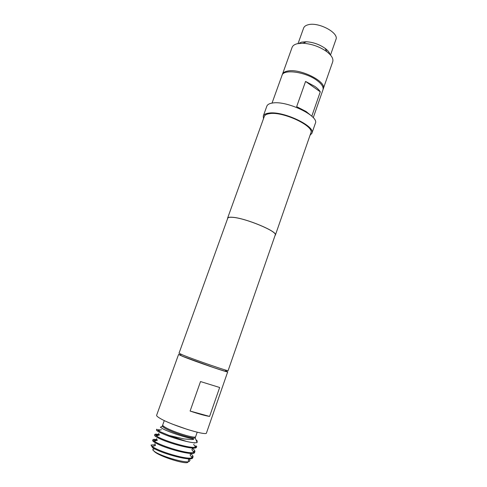 <?xml version="1.0" encoding="UTF-8"?>
<svg xmlns="http://www.w3.org/2000/svg" width="487" height="487" viewBox="0 0 487 487"><rect width="100%" height="100%" fill="white"/><g stroke="black" fill="none" stroke-linecap="round" stroke-linejoin="round"><path stroke-width="0.73" d="M323.094 89.291L332.712 61.788C333.589 58.793 331.61 55.408 326.771 51.64C319.649 46.667 311.759 43.873 303.091 43.258L297.295 43.72C294.483 44.414 292.748 45.644 292.09 47.403L282.253 74.828M323.301 88.817C327.106 81.719 299.87 68.058 287.47 71.084C284.688 71.638 282.996 72.721 282.393 74.328M330.028 54.532C329.553 52.553 327.94 50.508 325.182 48.408C319.527 44.439 313.251 42.217 306.36 41.742L301.727 42.119L299.627 42.88M330.496 55.055L335.927 39.496C339.275 32.787 318.078 21.556 307.918 24.831C305.617 25.464 304.186 26.535 303.62 28.057L298.099 43.434M272.032 103.098L282.046 75.296C283.416 68.825 305.678 71.906 316.94 80.41C321.737 83.977 323.739 87.106 322.966 89.785L313.251 117.696M311.783 116.21L320.282 91.824C319.259 90.052 317.445 88.244 314.846 86.388L305.574 81.432L296.662 106.647L306.049 111.486L310.158 114.841M180.854 354.926L178.571 354.457L156.625 415.277C156.43 415.886 157.624 416.945 160.205 418.443C171.521 425.273 207.012 436.309 206.482 432.931L227.697 371.855L225.627 370.777M178.571 354.457L182.552 356.332C194.362 361.202 228.939 373.072 227.697 371.855M169.135 435.469L186.558 441.459C175.49 438.75 166.493 435.682 159.553 432.273C157.362 431.117 156.327 430.331 156.455 429.911L156.711 429.199L159.809 431.567L169.135 435.469L183.867 438.921L191.695 439.56C194.216 439.426 194.423 439.122 192.304 438.659C185.182 437.49 169.427 432.255 163.102 428.962L160.387 427.263L162.256 426.277L162.542 425.388M158.902 430.386L158.391 429.692L160.284 430.009M193.016 456.976L192.773 457.677C192.651 461.901 163.194 454.006 153.776 448.369L152.437 447.577L151.019 445.021L152.114 446.445L154.038 447.65C162.299 452.557 187.812 459.972 192.091 457.75L193.016 456.976C193.254 456.179 192.487 455.083 190.715 453.683M154.769 444.801L151.019 445.021M194.867 451.668L194.617 452.38C194.538 456.453 165.142 448.484 155.706 442.993C153.527 441.782 152.516 440.936 152.662 440.449L152.918 439.743L154.099 441.143L155.968 442.275C164.198 447.005 189.461 454.432 193.869 452.435L194.867 451.668C195.086 450.938 194.38 449.927 192.736 448.624M155.006 440.899L154.403 440.084L156.814 440.412M156.771 439.658C154.416 439.25 153.131 439.274 152.918 439.743M158.829 434.507C156.364 434.039 155.03 434.02 154.823 434.459L157.898 436.9C166.085 441.49 191.001 448.856 195.61 447.139L196.711 446.384L196.462 447.103C196.425 450.992 167.132 443 157.636 437.618C155.444 436.455 154.422 435.64 154.568 435.171L154.817 434.459M156.997 435.658L156.424 434.879L158.622 435.22M152.839 450.049L155.243 452.307C163.388 458.03 189.193 465.42 187.891 461.737M152.942 449.312L152.851 450.073L155.091 451.924C162.22 456.55 185.291 463.393 189.145 461.518L190.07 460.197L189.09 458.815M183.002 355.078C194.824 359.911 229.383 371.794 228.123 370.619L275.216 235.032C277.992 231.654 245.405 218.024 232.555 217.33C229.669 217.105 228.062 217.403 227.746 218.225L179.015 353.227L183.002 355.078M227.569 218.7L227.587 218.164C227.91 217.336 229.523 217.038 232.427 217.269C245.357 217.963 278.174 231.684 275.38 235.087L275.052 235.513M227.587 218.164L264.301 116.454C264.873 114.938 266.681 113.988 269.725 113.605C283.361 111.353 314.724 126.285 310.852 132.939L275.38 235.087M263.479 118.731L263.272 116.058C263.869 114.482 265.75 113.495 268.921 113.087C283.148 110.719 315.953 126.34 311.899 133.28L310.061 135.228M263.272 116.058L266.839 106.178C267.46 104.535 269.366 103.481 272.55 103.019C286.849 100.352 319.502 116.089 315.345 123.351L311.899 133.28M180.908 355.047C178.796 354.536 179.691 355.078 183.581 356.673L213.239 367.442C224.087 371.057 228.178 372.19 225.505 370.838M154.775 448.898L153.265 449.142M195.951 439.743L197.101 440.772L197.132 442.494C195.628 443.079 192.103 442.732 186.558 441.459M219.661 387.488L200.516 381.558L190.1 411.052C198.921 414.005 205.417 415.795 209.593 416.422L219.661 387.488M209.593 416.422L190.1 411.052M305.574 81.432L320.282 91.824M188.043 429.662L173.007 424.341M195.39 436.912L195.177 437.935C192.426 439.061 171.412 432.267 164.539 428L162.256 426.277L162.695 425.005C162.555 425.455 163.364 426.198 165.117 427.239C172.654 431.902 195.841 439.031 195.64 436.669L197.198 432.213M162.695 425.005L164.289 420.561M197.132 442.494L195.177 437.935L195.64 436.669M152.851 450.073L153.064 448.971M189.145 461.518L188.25 460.282L188.889 458.973M152.114 446.445L155.438 445.556L154.933 443.651M192.091 457.743L190.082 454.986L190.74 453.714M154.099 441.143L157.404 440.254C156.589 439.451 156.37 438.915 156.741 438.641M193.869 452.435L191.872 449.684L192.602 448.417M156.144 435.889L159.432 435.001L158.622 433.363M195.61 447.139L193.625 444.4M158.105 430.599L161.386 429.711M197.101 440.772L196.462 440.942M196.109 445.855L194.91 446.171M194.325 451.163L193.169 451.467M192.535 456.508L191.403 456.806M194.569 442.768L194.441 443.127M306.36 41.742L303.091 43.258M325.182 48.408L326.771 51.64"/></g></svg>
